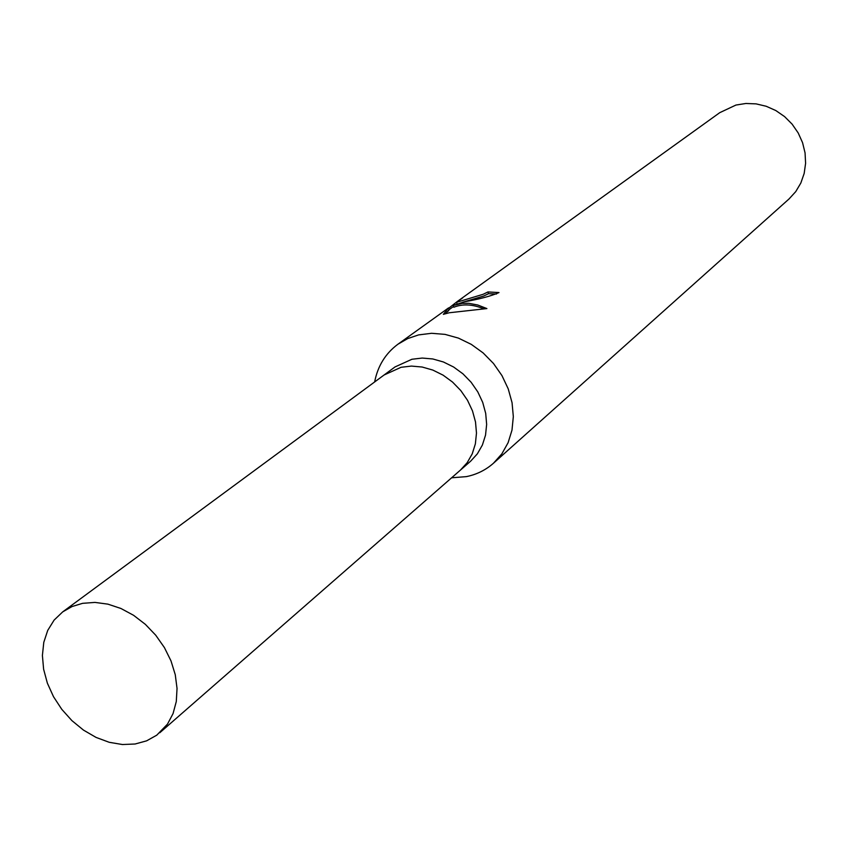 <?xml version="1.0" encoding="UTF-8"?>
<svg xmlns="http://www.w3.org/2000/svg" width="848" height="848" viewBox="0 0 848 848"><rect width="100%" height="100%" fill="white"/><g stroke="black" fill="none" stroke-linecap="round" stroke-linejoin="round"><path stroke-width="1.27" d="M460.072 470.407L470.672 461.153L477.371 453.818L482.395 445.03L485.533 435.109L486.646 424.435L485.703 413.4L482.713 402.408L477.795 391.893L471.128 382.257L462.966 373.851L453.616 367.014L443.44 361.99L432.83 358.969L422.187 358.057L411.905 359.266L395.009 366.94L383.688 375.293M384.07 375.007L401.072 367.29L411.428 366.082L422.156 367.025L432.851 370.088L443.112 375.166L452.546 382.077L460.782 390.557L467.513 400.288L472.484 410.898L475.505 421.975L476.481 433.105L475.368 443.864L472.219 453.85L467.184 462.701L460.432 470.089L467.184 462.701L472.23 453.86L475.368 443.864L476.481 433.105L475.516 421.975L472.484 410.898L467.513 400.288L460.782 390.557L452.546 382.077L443.112 375.166L432.862 370.088L422.156 367.025L411.428 366.082L401.072 367.29L384.07 375.007L62.699 611.885L54.113 620.1L47.732 630.393L43.789 642.339L42.4 655.462L43.619 669.242L47.371 683.17L53.509 696.706L61.798 709.352L71.91 720.63L83.486 730.107L96.078 737.421L109.212 742.297L122.398 744.523L135.129 744.003L146.609 740.845L156.763 735.174L167.48 724.128L173.056 713.592L176.289 701.54L177.041 688.406L175.26 674.69L170.999 660.899L164.406 647.575L155.746 635.226L145.347 624.34L133.592 615.309L120.957 608.493L107.919 604.147L94.976 602.409L82.616 603.331L72.038 606.543L62.699 611.885M451.602 477.806L466.358 476.629C476.703 474.52 485.756 470.046 493.494 463.199L501.868 453.839L508.111 442.688L511.991 430.127L513.326 416.622L512.054 402.683L508.217 388.829L501.952 375.59L493.483 363.474L483.127 352.927L471.297 344.373L458.429 338.108L445.03 334.377L431.59 333.296L418.626 334.896L407.74 338.564L397.935 344.214C385.522 353.425 377.752 366.007 374.636 381.96M496.504 294.012L488.543 293.694L487.971 291.945L498.995 292.56C491.405 295.973 479.83 299.058 464.28 301.824L453.235 305.481L462.202 303.33L468.923 303.319L477.774 305.015L486.9 308.577L449.154 312.774L443.356 314.343L448.55 307.909L397.935 344.214M493.494 463.199L789.053 198.941L795.742 191.616L800.841 183.02L804.169 173.458L805.6 163.293L805.059 152.894L802.558 142.655L798.191 132.945L792.127 124.158L784.58 116.6L775.835 110.558L766.232 106.276L756.119 103.88L745.89 103.477L735.926 105.057L719.761 112.657L457.348 301.464L462.754 297.828L456.553 302.291L483.159 294.288L487.971 291.945M448.666 308.269L457.348 301.464M488.543 293.694L483.731 296.026L462.414 302.333M448.74 310.644L446.907 311.958M483.826 308.81C472.633 304.231 462.637 303.701 453.818 307.23L453.235 305.481M448.55 307.909L449.143 309.7L445.539 313.696M449.122 309.637L453.553 306.446M456.563 302.323L457.114 303.987M460.432 470.089L159.774 732.757"/></g></svg>
